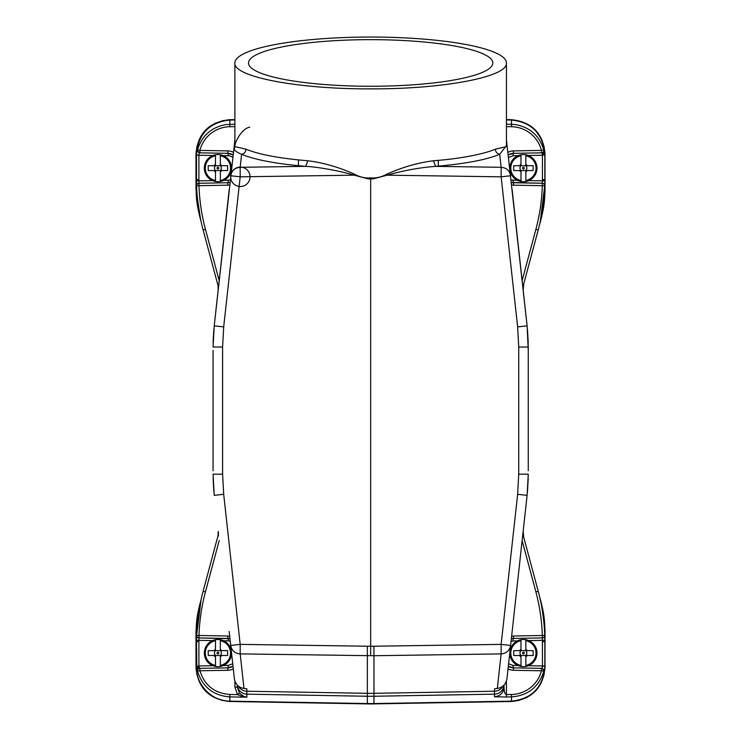 <?xml version="1.0" encoding="UTF-8"?>
<svg xmlns="http://www.w3.org/2000/svg" width="741" height="741" viewBox="0 0 741 741"><rect width="100%" height="100%" fill="white"/><g stroke="black" fill="none" stroke-linecap="round" stroke-linejoin="round"><path stroke-width="1.11" d="M231.47 652.284A13.579 13.579 0 0 1 220.364 666.418L217.937 666.641A13.579 13.579 0 0 1 215.464 639.705A13.579 13.579 0 0 1 231.312 650.876M232.73 663.751L228.2 665.437L223.356 665.501M214.066 655.489A4.557 4.557 0 0 0 215.492 656.915L215.511 665.437A12.606 12.606 0 0 1 215.474 640.696L215.483 650.644A3.427 3.427 0 0 0 215.492 655.489L220.346 655.479L220.346 656.915L220.346 655.479A3.427 3.427 0 0 0 220.336 650.635L208.212 650.654L208.221 655.498L215.492 655.489L215.492 656.915L215.492 655.489M220.318 639.696L220.336 650.635L220.336 649.199L221.763 650.635L227.607 650.617L227.617 655.47L220.346 655.479L221.772 655.479L220.346 656.915L220.355 665.427A12.606 12.606 0 0 0 220.318 640.687L220.318 639.696M215.511 665.437L215.511 666.428L215.511 665.437M215.483 649.209L215.483 650.644L214.056 650.644L215.483 649.209M199.255 665.937L199.088 668.373L198.903 665.964L212.88 665.668M218.521 652.451A0.861 0.861 0 0 0 217.308 652.451A0.861 0.861 0 0 0 217.308 653.673A0.861 0.861 0 0 0 218.521 653.673A0.861 0.861 0 0 0 218.521 652.451M221.763 650.635L220.336 650.635L221.763 650.635M218.187 531.417L218.002 535.743L203.117 591.272C199.255 605.74 197.087 620.458 196.606 635.426A2.427 2.427 -178.2 0 0 198.986 637.927L198.912 640.344L196.513 640.326L196.504 641.595L198.903 641.595L198.903 665.964L198.301 666.224L196.856 671.142L197.421 669.253L199.088 668.373M196.504 641.558L196.606 635.472M237.333 685.101A9.698 9.67 180 0 0 246.846 694.16L246.846 697.188L229.849 696.901C213.427 695.669 202.664 687.157 197.569 671.374A2.427 2.427 -91.5 0 1 199.875 668.345L199.894 670.772L196.856 671.142L196.495 641.595M237.315 685.082L237.315 687.111L237.315 685.082M229.701 636.186A12.125 12.125 90 0 0 227.83 636.01L227.811 638.436A9.698 9.698 90 0 1 229.979 638.714L198.986 637.927L199.005 635.5C199.477 620.726 201.617 606.194 205.433 591.902L219.197 540.56M198.301 666.224L196.495 666.224L196.495 667.132C195.754 684.073 211.565 701.477 229.849 701.153L367.369 703.561L367.369 693.326L246.846 691.233A9.698 9.522 180 0 1 238.398 686.092M229.849 701.153L229.867 694.484L237.49 694.613L234.916 687.111L237.315 687.111L239.38 693.122L243.9 696.503L246.846 697.188L243.9 696.503M243.984 688.454C238.824 687.657 235.638 684.554 234.425 679.154L230.72 645.439L240.186 644.383L240.186 653.895L373.964 655.729L373.964 696.253A189.122 188.575 180 0 1 373.205 696.262A189.122 188.575 180 0 1 367.369 696.253L246.846 694.16L246.846 688.824L243.984 688.454L240.186 653.895C234.86 653.414 231.711 650.598 230.72 645.439L229.182 631.48M506.418 681.275L506.436 696.985L494.488 696.781L494.488 694.16L373.964 696.253L373.964 703.561L511.485 701.153C531.751 698.893 542.866 687.555 544.83 667.132L544.83 641.595L542.431 641.595L542.431 665.946L544.83 665.946M373.964 703.561L367.369 703.561M234.888 119.959L229.849 120.042C209.573 122.302 198.458 133.639 196.504 154.063L196.495 155.239L198.903 155.239L199.273 152.822L196.921 150.015L196.495 154.971L198.894 155.11M506.446 119.959L511.485 120.042C531.742 122.293 542.866 133.63 544.83 154.063L544.83 179.6A194.827 194.827 0 0 1 544.82 180.86L544.728 185.759L544.82 180.86L542.421 180.841L542.347 183.268A2.427 2.427 1.8 0 1 544.728 185.759L544.728 185.713M239.38 693.122L237.49 694.613L243.168 696.753M218.521 534.437L218.271 532.177L218.002 535.743L218.688 535.928M544.83 667.132L544.413 671.17L541.439 670.772A31.511 31.511 -90 0 1 511.494 694.484L506.418 694.567C503.852 694.252 504.075 686.546 504.019 687.111L504.019 685.092A9.698 9.67 -0 0 1 494.488 694.16L494.488 688.824L497.341 688.454C502.5 687.629 505.695 684.527 506.909 679.154L527.101 495.358L528.268 474.175L527.407 492.432M528.268 350.474L527.101 325.836L528.268 347.02L528.268 470.73M506.446 145.597L499.712 154.285L501.138 167.299C506.464 167.781 509.623 170.597 510.614 175.756L501.138 176.821L517.635 326.892L527.101 325.836L506.446 140.003M527.101 325.836L512.151 189.715M522.813 286.758L523.063 289.027A9.698 9.698 0 0 1 523.331 285.452L538.216 229.923C542.079 215.446 544.246 200.728 544.728 185.759L542.329 185.685L542.347 183.259L513.522 182.749L513.504 185.176L542.329 185.685A192.364 192.354 90 0 1 535.9 229.293L522.136 280.635M544.478 150.08L543.014 154.98L544.83 154.98L544.478 150.043L543.764 149.821A2.427 2.427 88.5 0 1 541.458 152.841L541.439 150.414L543.755 149.821C539.457 135.705 530.028 127.304 515.467 124.599L511.485 124.293L511.485 120.042M234.888 124.21L225.838 124.599C211.305 127.295 201.885 135.705 197.569 149.812L196.921 150.015M217.965 285.322L203.127 229.923C199.255 215.446 197.078 200.728 196.606 185.759L199.005 185.685L198.912 180.841L196.513 180.86L196.606 185.759A2.427 2.427 178.2 0 1 198.986 183.259A2.427 2.427 0 0 0 196.606 185.759L196.513 180.86A194.827 194.827 0 0 1 196.504 179.6L196.495 155.239M229.182 189.715L214.223 325.836L213.065 347.029L213.927 328.791M234.888 140.003L214.223 325.836L223.699 326.892L240.186 176.821L354.217 175.172C341.527 171.375 319.436 167.058 305.7 166.355L307.858 160.778L298.438 159.908C274.763 157.453 257.284 153.869 245.984 149.163C245.706 152.053 244.243 153.767 241.622 154.285C253.774 159.352 272.707 163.15 298.438 165.706L305.7 166.355L240.186 167.299L241.622 154.285C236.62 152.229 234.193 150.395 234.341 148.802L234.888 146.598L234.888 62.957A135.779 25.907 0 0 1 370.667 37.05A135.779 25.907 0 0 1 506.446 62.957C508.317 76.805 443.22 89.226 370.667 88.864C298.114 89.226 233.017 76.805 234.888 62.957M218.187 289.777L218.002 285.452L218.326 287.962A9.698 9.698 0 0 1 218.271 289.027L218.326 287.962A9.698 9.698 0 0 1 218.271 289.027L218.521 286.758M213.065 470.73L213.065 350.474M214.223 495.358L213.065 474.175L214.223 495.358L223.699 494.303L222.596 474.175L222.596 347.029L223.699 326.892M528.37 665.705L542.431 665.946L542.116 668.363L541.476 668.345A2.427 2.427 -88.5 0 1 543.838 670.818L543.838 670.818A2.427 2.427 -88.5 0 1 543.764 671.374C538.679 687.148 527.925 695.651 511.485 696.901L506.436 696.985M544.82 640.326A194.827 194.827 0 0 1 544.82 641.595A194.827 194.827 0 0 0 544.82 640.326L544.728 635.426A2.427 2.427 -1.8 0 1 542.347 637.927A2.427 2.427 0 0 0 544.728 635.426L544.82 640.326L542.421 640.344L542.431 641.595M538.216 591.281L535.891 591.902A192.364 192.354 90 0 1 542.329 635.5L544.728 635.426C544.246 620.458 542.079 605.74 538.216 591.281L523.331 535.743A9.698 9.698 0 0 1 523.063 532.177A9.698 9.698 0 0 0 522.998 533.233M544.478 150.043L543.931 151.914L542.82 152.683L543.033 154.971L542.431 155.221L542.421 180.841L528.796 180.6M542.236 152.813L542.431 155.221L542.236 152.813L542.82 152.683M199.273 152.822L199.857 152.841A2.427 2.427 91.5 0 0 199.875 152.841L199.894 150.414L197.569 149.812A2.427 2.427 91.5 0 0 199.857 152.841A2.427 2.427 0 0 0 199.875 152.841L227.811 153.322L227.82 150.905L199.894 150.414A31.511 31.502 -90 0 1 229.867 126.711L234.888 126.628M234.888 145.736L234.341 148.802M238.621 176.645L240.186 176.821L240.186 167.299C234.86 167.781 231.711 170.597 230.72 175.756A9.698 9.698 0 0 0 244.261 185.695A9.698 9.698 0 0 0 246.095 168.994A9.698 9.698 0 0 0 230.72 175.756L238.621 176.645M494.488 696.781C500.295 696.132 503.472 692.909 504.019 687.111L504.019 685.092M544.413 671.17L542.06 668.363M541.458 668.345A2.427 2.427 0 0 1 541.476 668.345A2.427 2.427 -88.5 0 0 541.458 668.345L513.522 667.863A9.698 9.698 -90 0 1 508.326 666.242L513.522 667.863L513.504 670.281L541.439 670.772L541.458 668.345L513.522 667.863M540.254 599.645L541.56 604.536L544.867 629.591L544.857 667.66C542.921 687.833 531.89 699.059 511.753 701.338L370.667 703.783L229.265 701.329C209.129 699.059 198.088 687.833 196.143 667.641L196.143 631.462L200.431 602.692M523.026 532.464A24.388 24.388 0 0 0 523.303 535.752M523.248 285.785A24.388 24.388 0 0 0 523.026 288.684M506.446 119.773L511.735 119.866C531.871 122.126 542.912 133.361 544.857 153.544L544.857 191.604L541.569 216.668L540.254 221.55M200.431 218.502L196.133 189.733L196.143 153.572C198.06 133.399 209.092 122.163 229.247 119.866L234.888 119.773M499.712 154.295C497.063 153.739 495.609 152.025 495.34 149.163C483.78 154.184 460.43 158.509 438.301 160.352L433.476 160.778C418.128 162.668 402.511 167.16 386.626 174.255L387.117 175.172L373.084 178.914L370.667 178.813L370.667 177.877C365.322 178.377 360.006 177.164 354.698 174.255L354.217 175.172L368.249 178.914L370.667 178.813L370.667 655.748M506.446 146.635L495.34 149.163M249.726 127.128C240.593 129.017 234.175 144.347 234.888 146.598L245.984 149.163M506.446 146.598L506.446 62.957M544.867 667.66L543.996 675.19M511.753 701.347L519.071 700.393M526.119 697.818L531.779 694.261M538.198 687.713L541.625 682.007M544.894 667.484L544.848 629.591A96.83 96.83 -101.4 0 0 541.569 604.536L540.106 598.978M540.106 222.217L541.588 216.668A96.83 96.83 37.2 0 0 544.867 191.604M544.894 191.604L544.848 153.544M544.867 153.637L544.051 146.264M541.828 139.641L535.197 129.971M531.278 126.544L528.981 124.988M511.596 119.829L506.446 119.736M234.888 119.736L229.247 119.875M229.339 119.857L222.031 120.792M215.344 123.154L209.462 126.757M201.997 134.612L199.06 139.892M197.004 145.996L196.133 153.646M196.106 153.72L196.152 189.733A96.83 96.83 -98 0 0 199.431 214.797L200.533 218.984M200.533 602.211L199.412 606.397A96.83 96.83 -81.8 0 0 196.133 631.462M196.106 631.462L196.152 667.641M221.29 700.226L229.265 701.338M196.133 667.558L196.949 674.921M199.172 681.553L205.813 691.223M209.722 694.641L212.019 696.207M229.404 701.366L370.667 703.783M370.667 703.83L511.577 701.366M386.626 174.255C381.328 177.164 376.002 178.377 370.667 177.877M433.476 160.778L435.634 166.355L501.138 167.299L501.138 176.821L387.117 175.172C403.734 170.486 419.906 167.54 435.634 166.355L438.301 166.132C466.274 163.613 486.744 159.667 499.712 154.285M438.301 160.352L438.301 166.132M354.698 174.255C338.739 167.123 323.122 162.631 307.858 160.778M492.821 62.957A122.154 23.304 0 0 0 370.667 39.653A122.154 23.304 0 0 0 248.513 62.957A122.154 23.304 0 0 0 248.522 63.18A122.154 23.304 0 0 0 370.667 86.262A122.154 23.304 0 0 0 492.811 63.18A122.154 23.304 0 0 0 492.821 62.957M298.438 159.908L298.438 165.706M201.015 221.244L199.292 214.834L195.985 189.733L195.985 153.646C197.912 133.315 209.027 122.006 229.339 119.718L234.888 119.616M213.112 341.712L213.806 330.051M213.806 491.144L213.112 478.399M213.112 342.796L213.112 341.721M539.226 595.245L541.708 604.499L545.015 629.591L545.015 667.558C543.088 687.889 531.973 699.198 511.661 701.486L370.667 703.95L229.339 701.486C209.045 699.208 197.921 687.898 195.985 667.548L195.985 631.462L199.292 606.37L201.015 599.951M523.646 536.929L523.192 530.973M528.222 478.399L527.518 491.144M527.518 330.051L528.222 342.796M523.192 290.231L523.646 284.266M506.446 119.616L511.661 119.709C531.955 121.987 543.079 133.297 545.015 153.637L545.015 191.604L541.708 216.705L539.226 225.949M509.864 168.92A13.579 13.579 0 0 1 525.823 154.776A13.579 13.579 0 0 1 525.86 181.489L523.442 181.712A13.579 13.579 0 0 1 510.012 170.319M510.012 650.876A13.579 13.579 0 0 1 525.823 639.696A13.579 13.579 0 0 1 525.86 666.418L523.442 666.641A13.579 13.579 0 0 1 509.864 652.284M519.571 170.569A4.557 4.557 0 0 0 520.997 171.995L521.016 180.517A12.606 12.606 0 0 1 520.969 155.767L520.988 165.715A3.427 3.427 0 0 0 520.997 170.569L525.841 170.56L525.851 171.986L525.841 170.56A3.427 3.427 0 0 0 525.841 165.706L513.717 165.725L513.726 170.578L520.997 170.569L520.997 171.995L520.997 170.569M525.823 154.776L525.841 165.706L525.832 164.28L527.268 165.706L533.112 165.697L533.122 170.541L525.841 170.56L527.277 170.55L525.851 171.986L525.86 180.508A12.606 12.606 0 0 0 525.823 155.758L525.823 154.776M521.016 180.517L521.016 181.499L521.016 180.517M520.988 164.289L520.988 165.715L519.561 165.715L520.988 164.289M231.312 170.319A13.579 13.579 0 0 1 220.364 181.489L217.937 181.712A13.579 13.579 0 0 1 215.464 154.776A13.579 13.579 0 0 1 231.47 168.92M519.571 655.489A4.557 4.557 0 0 0 520.997 656.915L521.016 665.437A12.606 12.606 0 0 1 520.969 640.696L520.988 650.644A3.427 3.427 0 0 0 520.997 655.489L525.841 655.479L525.851 656.915L525.841 655.479A3.427 3.427 0 0 0 525.841 650.635L513.717 650.654L513.726 655.498L520.997 655.489L520.997 656.915L520.997 655.489M525.823 639.696L525.841 650.635L525.832 649.199L527.268 650.635L533.112 650.617L533.122 655.47L525.841 655.479L527.277 655.479L525.851 656.915L525.86 665.427A12.606 12.606 0 0 0 525.823 640.687L525.823 639.696M521.016 665.437L521.016 666.428L521.016 665.437M520.988 649.209L520.988 650.644L519.561 650.644L520.988 649.209M524.026 167.522A0.861 0.861 0 0 0 522.803 167.531A0.861 0.861 0 0 0 522.803 168.744A0.861 0.861 0 0 0 524.026 168.744A0.861 0.861 0 0 0 524.026 167.522M527.268 165.706L525.841 165.706L527.268 165.706M214.066 170.569A4.557 4.557 0 0 0 215.492 171.995L215.511 180.517A12.606 12.606 0 0 1 215.474 155.767L215.483 165.715A3.427 3.427 0 0 0 215.492 170.569L220.346 170.56L220.346 171.986L220.346 170.56A3.427 3.427 0 0 0 220.336 165.706L208.212 165.725L208.221 170.578L215.492 170.569L215.492 171.995L215.492 170.569M220.318 154.776L220.336 165.706L220.336 164.28L221.763 165.706L227.607 165.697L227.617 170.541L220.346 170.56L221.772 170.55L220.346 171.986L220.355 180.508A12.606 12.606 0 0 0 220.318 155.758L220.318 154.776M215.511 180.517L215.511 181.499L215.511 180.517M215.483 164.289L215.483 165.715L214.056 165.715L215.483 164.289M524.026 652.451A0.861 0.861 0 0 0 522.803 652.451A0.861 0.861 0 0 0 522.803 653.673A0.861 0.861 0 0 0 524.026 653.673A0.861 0.861 0 0 0 524.026 652.451M527.268 650.635L525.841 650.635L527.268 650.635M218.521 167.522A0.861 0.861 0 0 0 217.308 167.531A0.861 0.861 0 0 0 217.308 168.744A0.861 0.861 0 0 0 218.521 168.744A0.861 0.861 0 0 0 218.521 167.522M221.763 165.706L220.336 165.706L221.763 165.706M502.954 686.055A9.698 9.522 -0 0 1 494.488 691.233L373.964 693.326A189.122 185.648 -0 0 1 367.369 693.326L367.369 646.217L240.186 644.383L223.699 494.303M228.219 638.446L228.2 640.854L230.247 641.187M228.2 640.854L223.699 640.78M228.2 665.437L228.219 667.845M198.903 641.595L198.912 640.344L212.565 640.585M227.811 667.863L233.007 666.242A9.698 9.698 90 0 1 227.811 667.863L199.875 668.345L227.811 667.863L227.82 670.281L199.894 670.772C204.572 685.397 214.566 693.298 229.867 694.484M199.875 668.345A2.427 2.427 0 0 0 199.848 668.345L199.172 668.373M198.477 668.512L198.282 666.233M233.295 668.873A12.125 12.125 90 0 1 227.82 670.281M227.83 636.01L196.606 635.426L196.513 640.326M234.916 687.111L234.916 681.303M203.117 591.272L205.433 591.902M523.063 289.027A9.698 9.698 0 0 1 523.331 285.452L522.646 285.266M542.431 179.6L544.83 179.6A194.827 194.827 0 0 1 544.82 180.86M506.446 124.21L511.485 124.293L511.475 126.711A31.511 31.502 -90 0 1 541.439 150.414L513.504 150.905A12.125 12.125 90 0 0 508.039 152.313M229.849 120.042L229.867 126.711M196.495 154.063L196.495 154.971M196.513 180.86A194.827 194.827 0 0 1 196.504 179.6L198.903 179.6L198.903 155.239L212.991 155.48M511.485 701.153L511.466 694.484M523.063 532.177L523.331 535.743L522.646 535.928M527.101 495.358L517.635 494.303L501.138 644.383L510.614 645.439C509.623 650.598 506.464 653.414 501.138 653.895L497.341 688.454M538.216 229.923L535.9 229.293M511.475 126.711L506.446 126.628M212.537 180.609L198.912 180.841L198.903 179.6M203.127 229.923L205.433 229.293A192.364 192.354 -90 0 1 199.005 185.685L227.82 185.176A12.125 12.125 -90 0 0 229.701 185M218.002 285.452L218.688 285.266M219.197 280.635L205.433 229.293M544.83 666.224L542.44 666.085M513.522 638.436L542.347 637.927L542.329 635.5L513.504 636.01L513.522 638.436L511.355 638.714A9.698 9.698 -90 0 1 513.522 638.436L542.347 637.927L542.421 640.344L528.768 640.585M522.136 540.56L535.891 591.902M373.964 646.217L501.138 644.383L501.138 653.895L373.964 655.729L373.964 646.217L367.369 646.217M213.065 474.175L222.596 474.175M513.504 636.01A12.125 12.125 90 0 0 511.633 636.186M517.635 494.303L518.737 474.175L518.737 347.029L517.635 326.892M528.268 474.175L518.737 474.175M528.268 347.029L518.737 347.029M511.633 185A12.125 12.125 90 0 0 513.504 185.176M508.604 157.435L513.133 155.749L518.052 155.666M528.342 155.48L542.079 155.249M517.607 180.406L511.077 179.998M513.133 180.332L513.115 182.74M542.162 152.813L541.476 152.841A2.427 2.427 0 0 1 541.458 152.841L513.522 153.322L508.326 154.943A9.698 9.698 -90 0 1 513.522 153.322L513.504 150.905M233.295 152.313A12.125 12.125 -90 0 0 227.82 150.905M223.282 155.666L228.2 155.749L228.219 153.341M227.811 182.749L229.979 182.471A9.698 9.698 90 0 1 227.811 182.749L198.986 183.259L227.811 182.749L227.82 185.176M230.256 179.998L223.726 180.406M228.2 180.332L228.219 182.74M213.065 347.029L222.596 347.029M508.039 668.873A12.125 12.125 90 0 0 513.504 670.281M518.024 665.52L513.133 665.437L513.115 667.845M511.077 641.187L517.635 640.78M513.133 665.437L508.604 663.751M513.133 640.854L513.115 638.446M513.522 182.749A9.698 9.698 -90 0 1 511.355 182.471L542.347 183.259A2.427 2.427 0 0 1 544.728 185.759L540.272 221.476M513.133 155.749L513.115 153.341M227.811 153.322A9.698 9.698 90 0 1 233.007 154.943L227.811 153.322L199.875 152.841M228.2 155.749A7.271 7.271 90 0 1 232.73 157.435M227.811 638.436L198.986 637.927A2.427 2.427 0 0 1 197.745 637.566M196.606 635.426L201.061 599.719M218.002 535.743L218.271 532.177M543.931 151.905L543.412 152.387"/></g></svg>
